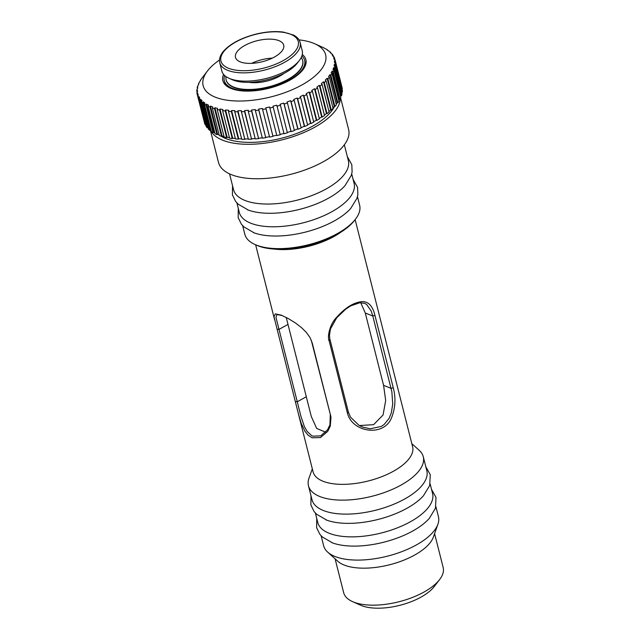 <?xml version="1.0" encoding="UTF-8"?>
<svg xmlns="http://www.w3.org/2000/svg" width="640" height="640" viewBox="0 0 640 640"><rect width="100%" height="100%" fill="white"/><g stroke="black" fill="none" stroke-linecap="round" stroke-linejoin="round"><path stroke-width="0.96" d="M251.632 63.36A24.872 10.824 165.8 0 1 262.392 59.552A24.872 10.824 165.8 0 1 272.352 58.112M261.6 61.912A24.872 10.824 -14.2 0 0 283.704 45.16A24.872 10.824 -14.2 0 0 260.88 39.92A24.872 10.824 -14.2 0 0 235.904 53.688A24.872 10.824 -14.2 0 0 235.488 57.36A24.872 10.824 -14.2 0 0 261.6 61.912M265.376 78.664A41.448 18.04 -14.2 0 0 299.352 60.464A41.448 18.04 -14.2 0 0 302.216 50.736L300.128 42.472A41.448 18.04 165.8 0 1 284.544 62.328A41.448 18.04 165.8 0 1 263.28 70.392A41.448 18.04 165.8 0 1 219.76 62.808L221.856 71.072A41.448 18.04 -14.2 0 0 229 78.264A41.448 18.04 -14.2 0 0 265.376 78.664M229 78.264L232.216 79.696A38.288 16.664 -14.2 0 0 265.816 80.064A38.288 16.664 -14.2 0 0 297.208 63.248L299.352 60.464M283.8 73.504A25.656 11.168 165.8 0 1 273.688 78.952A25.656 11.168 165.8 0 1 248.88 82.336M434.584 533.624L443.168 567.528A51.32 22.336 165.8 0 1 439.616 579.568L434.248 586.544A43.424 18.896 165.8 0 1 365.864 606.936A43.424 18.896 165.8 0 1 361.552 605.608A43.424 18.896 165.8 0 1 360.552 605.192L352.52 601.608A51.32 22.336 165.8 0 1 343.672 592.704L335.088 558.8M226.008 76.6A39.472 17.184 -14.2 0 0 226.12 79.896A39.472 17.184 -14.2 0 0 242.072 89.088A39.472 17.184 -14.2 0 0 283.888 81.448A39.472 17.184 -14.2 0 0 302.656 60.528A39.472 17.184 -14.2 0 0 301.192 57.576M439.616 579.568A51.32 22.336 165.8 0 1 434.2 585.128A51.32 22.336 165.8 0 1 358.792 603.672A51.32 22.336 165.8 0 1 353.704 602.104A51.32 22.336 165.8 0 1 352.52 601.608M302.696 60.696A39.472 17.184 165.8 0 1 302.744 60.872A39.472 17.184 165.8 0 1 287.904 79.784A39.472 17.184 165.8 0 1 242.16 89.432A39.472 17.184 165.8 0 1 226.208 80.24A39.472 17.184 165.8 0 1 226.168 80.064M224.632 75.504A41.448 18.04 -14.2 0 0 224.296 80.72A41.448 18.04 -14.2 0 0 226.952 85.032A41.448 18.04 -14.2 0 0 274.296 86.504A41.448 18.04 -14.2 0 0 304.656 60.384A41.448 18.04 -14.2 0 0 301.88 55.96M327.68 552.112L337.816 561.264A51.32 22.336 -14.2 0 0 344.344 565.112A51.32 22.336 -14.2 0 0 424.84 548.144A51.32 22.336 -14.2 0 0 433.36 537.088L437.92 524.216A59.208 25.768 165.8 0 1 347.56 559.512A59.208 25.768 165.8 0 1 327.68 552.112A59.208 25.768 165.8 0 1 323.632 545.72L321.12 535.768M304.656 60.384L304.88 61.248A41.448 18.04 165.8 0 1 302.456 70.36M230.976 88.448A41.448 18.04 165.8 0 1 227.168 85.896A41.448 18.04 165.8 0 1 224.512 81.584L224.296 80.72M223.584 74.4A42.832 18.64 -14.2 0 0 230.256 88.144A42.832 18.64 -14.2 0 0 289.808 80.224A42.832 18.64 -14.2 0 0 302.944 69.744A42.832 18.64 -14.2 0 0 302.28 54.488M435.92 506.72L438.44 516.672A59.208 25.768 165.8 0 1 437.92 524.216M219.496 60.008A63.16 27.488 -14.2 0 0 207.528 70.888A63.16 27.488 -14.2 0 0 271.136 96.856A63.16 27.488 -14.2 0 0 314.728 43.768A63.16 27.488 -14.2 0 0 299.032 39.88M331.672 542.576A59.208 25.768 -14.2 0 0 332.624 542.936A59.208 25.768 -14.2 0 0 344.024 545.528A59.208 25.768 -14.2 0 0 429.208 518.496L435.464 508.256L436.016 497.456L431.544 489.408M202.704 77.168A70.288 30.488 89.3 0 0 201.92 78.216L201.408 78.896A71.056 30.928 -14.2 0 0 200.264 80.592L200.808 79.88A70.288 24.52 86.2 0 0 199.72 81.792L199.176 82.504A71.056 30.928 -14.2 0 0 198.376 84.184L198.936 83.432A70.288 18.288 83.3 0 0 198.24 85.304L197.672 86.056A71.056 30.928 -14.2 0 0 197.232 87.688L197.8 86.904A70.288 11.856 80.5 0 0 197.496 88.72L196.928 89.504A71.056 30.928 -14.2 0 0 196.832 91.08L197.408 90.256A70.288 5.296 77.9 0 0 197.512 92L196.936 92.824A71.056 30.928 -14.2 0 0 197.2 94.328L197.768 93.464A70.288 1.328 75.3 0 1 198.272 95.112L197.704 95.968A71.056 30.928 -14.2 0 0 198.32 97.376L198.88 96.488A70.288 7.928 72.7 0 1 199.776 98.016L199.224 98.904A71.056 30.928 -14.2 0 0 200.184 100.208L200.72 99.288A70.288 14.448 70 0 1 202 100.688L201.472 101.608A71.056 30.928 -14.2 0 0 202.776 102.784L203.28 101.832A70.288 20.816 67.2 0 1 204.936 103.088L204.432 104.04A71.056 30.928 -14.2 0 0 206.056 105.08L206.52 104.104A70.288 26.944 64.2 0 1 208.528 105.2L208.064 106.168A71.056 30.928 -14.2 0 0 209.992 107.064L210.416 106.072A70.288 32.784 61 0 1 212.76 107L212.336 107.992A71.056 30.928 -14.2 0 0 214.552 108.728L214.92 107.72A70.288 38.264 57.5 0 1 217.568 108.456L217.2 109.464A71.056 30.928 -14.2 0 0 219.664 110.04L219.984 109.016A70.288 43.32 53.6 0 1 222.912 109.568L222.592 110.592A71.056 30.928 -14.2 0 0 225.296 110.992L225.552 109.96A70.288 47.904 49 0 1 228.72 110.32L228.472 111.344A71.056 30.928 -14.2 0 0 231.376 111.576L231.56 110.536A70.288 51.968 43.7 0 1 234.944 110.696L234.752 111.728A71.056 30.928 -14.2 0 0 237.832 111.776L237.944 110.744A70.288 55.456 37.4 0 1 241.504 110.696L241.384 111.728A71.056 30.928 -14.2 0 0 244.592 111.6L244.64 110.568A70.288 58.336 29.8 0 1 248.328 110.32L248.288 111.352A71.056 30.928 -14.2 0 0 251.6 111.048L251.568 110.024A70.288 60.584 20.5 0 1 255.352 109.576L255.384 110.6A71.056 30.928 -14.2 0 0 258.76 110.12L258.648 109.104A70.288 62.16 9.5 0 1 262.488 108.464L262.6 109.48A71.056 30.928 -14.2 0 0 266.008 108.832L265.816 107.832A70.288 63.064 -3.3 0 1 269.664 107.008L269.856 108.008A71.056 30.928 -14.2 0 0 273.248 107.2L272.984 106.216A70.288 63.272 -17 0 1 276.8 105.216L277.064 106.192A71.056 30.928 -14.2 0 0 280.416 105.232L280.072 104.272A70.288 62.784 -30.4 0 1 283.816 103.104L284.16 104.064A71.056 30.928 -14.2 0 0 287.424 102.96L287.008 102.024A70.288 61.616 -42.5 0 1 290.64 100.704L291.056 101.64A71.056 30.928 -14.2 0 0 294.2 100.4L293.712 99.496A70.288 59.768 -52.9 0 1 297.192 98.032L297.68 98.944A71.056 30.928 -14.2 0 0 300.672 97.592L300.112 96.712A70.288 57.264 -61.4 0 1 303.4 95.128L303.952 96.008A71.056 30.928 -14.2 0 0 306.76 94.552L306.144 93.712A70.288 54.128 -68.5 0 1 309.192 92.016L309.816 92.864A71.056 30.928 -14.2 0 0 312.408 91.328L311.728 90.52A70.288 50.408 -74.4 0 1 314.52 88.736L315.2 89.544A71.056 30.928 -14.2 0 0 317.544 87.944L316.816 87.168A70.288 46.136 -79.3 0 1 319.312 85.328L320.048 86.096A71.056 30.928 -14.2 0 0 322.12 84.44L321.344 83.704A70.288 41.352 -83.6 0 1 323.52 81.816L324.304 82.544A71.056 30.928 -14.2 0 0 326.08 80.856L325.264 80.16A70.288 36.12 -87.4 0 1 327.096 78.24L327.92 78.936A71.056 30.928 -14.2 0 0 329.392 77.232L328.536 76.576A70.288 30.488 -90.7 0 1 330.008 74.648L330.864 75.304A71.056 30.928 -14.2 0 0 332 73.608L331.12 72.992A70.288 24.52 -93.8 0 1 332.216 71.08L333.096 71.696A71.056 30.928 -14.2 0 0 333.888 70.016L332.992 69.44A70.288 18.288 -96.7 0 1 333.696 67.568L334.592 68.144A71.056 30.928 -14.2 0 0 335.04 66.512L334.128 65.968A70.288 11.856 -99.5 0 1 334.432 64.152L335.344 64.696A71.056 30.928 -14.2 0 0 335.432 63.112L334.52 62.608A70.288 5.296 -102.1 0 1 334.424 60.872L335.336 61.376A71.056 30.928 -14.2 0 0 335.064 59.872L334.16 59.408A70.288 1.328 -104.7 0 0 333.656 57.76L334.568 58.232A71.056 30.928 -14.2 0 0 333.944 56.824L333.056 56.384A70.288 7.928 -107.3 0 0 332.152 54.856L333.048 55.296A71.056 30.928 -14.2 0 0 332.08 53.992L331.208 53.584A70.288 14.448 -110 0 0 329.928 52.184L330.8 52.592A71.056 30.928 -14.2 0 0 329.496 51.416L328.656 51.032A70.288 20.816 -112.8 0 0 327 49.784L327.84 50.16A71.056 30.928 -14.2 0 0 326.216 49.12L325.408 48.76A70.288 26.944 -115.8 0 0 323.4 47.672L324.2 48.024A71.056 30.928 -14.2 0 0 322.768 47.352L314.728 43.768M315.368 513.032L317.76 522.496A59.208 25.768 -14.2 0 0 341.68 536.28A59.208 25.768 -14.2 0 0 404.408 524.824A59.208 25.768 -14.2 0 0 432.56 493.44L430.168 483.984M198.48 84.608L198.376 84.184M197.488 88.728L197.232 87.688M197.184 92.464L196.832 91.08M204.256 121.864L197.2 94.328M197.704 95.968L204.68 123.528A71.056 30.928 -14.2 0 0 205.296 124.936L198.32 97.376M199.224 98.904L206.192 126.472A71.056 30.928 -14.2 0 0 207.16 127.768L200.184 100.208M201.472 101.608L208.448 129.168A71.056 30.928 -14.2 0 0 209.744 130.344L202.776 102.784M204.432 104.04L211.408 131.6A71.056 30.928 -14.2 0 0 213.032 132.64L206.056 105.08M208.064 106.168L215.04 133.736A71.056 30.928 -14.2 0 0 216.968 134.632L209.992 107.064M212.336 107.992L219.312 135.552A71.056 30.928 -14.2 0 0 221.52 136.288L214.552 108.728M217.2 109.464L224.168 137.032A71.056 30.928 -14.2 0 0 226.64 137.6L219.664 110.04M222.592 110.592L229.568 138.152A71.056 30.928 -14.2 0 0 232.272 138.552L225.296 110.992M228.472 111.344L235.44 138.912A71.056 30.928 -14.2 0 0 238.344 139.136L231.376 111.576M234.752 111.728L241.728 139.296A71.056 30.928 -14.2 0 0 244.8 139.344L237.832 111.776M241.384 111.728L248.36 139.296A71.056 30.928 -14.2 0 0 251.568 139.168L244.592 111.6M248.288 111.352L255.264 138.92A71.056 30.928 -14.2 0 0 258.576 138.608L251.6 111.048M255.384 110.6L262.36 138.168A71.056 30.928 -14.2 0 0 265.736 137.688L258.76 110.12M262.6 109.48L269.576 137.048A71.056 30.928 -14.2 0 0 272.976 136.4L266.008 108.832M269.856 108.008L276.824 135.568A71.056 30.928 -14.2 0 0 280.224 134.76L273.248 107.2M277.064 106.192L284.04 133.76A71.056 30.928 -14.2 0 0 287.392 132.792L280.416 105.232M284.16 104.064L291.136 131.624A71.056 30.928 -14.2 0 0 294.4 130.52L287.424 102.96M291.056 101.64L298.032 129.2A71.056 30.928 -14.2 0 0 301.176 127.968L294.2 100.4M297.68 98.944L304.648 126.504A71.056 30.928 -14.2 0 0 307.648 125.152L300.672 97.592M303.952 96.008L310.928 123.568A71.056 30.928 -14.2 0 0 313.736 122.12L306.76 94.552M309.816 92.864L316.792 120.424A71.056 30.928 -14.2 0 0 319.384 118.888L312.408 91.328M315.2 89.544L322.176 117.112A71.056 30.928 -14.2 0 0 324.52 115.504L317.544 87.944M320.048 86.096L327.024 113.656A71.056 30.928 -14.2 0 0 329.096 112L322.12 84.44M324.304 82.544L331.28 110.112A71.056 30.928 -14.2 0 0 333.056 108.416L326.08 80.856M327.92 78.936L334.896 106.496A71.056 30.928 -14.2 0 0 336.36 104.792L329.392 77.232M330.864 75.304L337.84 102.872A71.056 30.928 -14.2 0 0 338.976 101.168L332 73.608M333.096 71.696L340.072 99.256A71.056 30.928 -14.2 0 0 340.864 97.584L333.888 70.016M334.592 68.144L341.568 95.704A71.056 30.928 -14.2 0 0 342.016 94.072L334.432 64.152M335.344 64.696L342.32 92.256A71.056 30.928 -14.2 0 0 342.408 90.68L335.432 63.112M335.336 61.376L342.304 88.936A71.056 30.928 -14.2 0 0 342.04 87.44L335.064 59.872M334.568 58.232L334.968 59.824M333.048 55.296L333.36 56.536M330.8 52.592L330.984 53.32M334.424 60.872L334.92 62.832M342.32 92.256L341.584 92.376M333.696 67.568L340.84 95.792L340.584 96.472M341.568 95.704L340.84 95.792M332.216 71.08L339.36 99.304L338.768 100.336M340.072 99.256L339.36 99.304M330.008 74.648L337.152 102.88L336.192 104.128M337.84 102.872L337.152 102.88M327.096 78.24L334.24 106.472L332.912 107.856M334.896 106.496L334.24 106.472M323.52 81.816L330.664 110.04L328.968 111.512M331.28 110.112L330.664 110.04M319.312 85.328L326.456 113.552L324.408 115.064M327.024 113.656L326.456 113.552M314.52 88.736L321.664 116.968L319.28 118.488M322.176 117.112L321.664 116.968M309.192 92.016L316.336 120.248L313.64 121.744M316.792 120.424L316.336 120.248M303.4 95.128L310.544 123.36L307.552 124.8M297.192 98.032L304.328 126.264L301.088 127.624M290.64 100.704L297.784 128.928L294.312 130.192M283.816 103.104L290.96 131.328L287.304 132.472M276.8 105.216L283.944 133.44L280.144 134.44M265.816 107.832L272.976 136.4M276.744 135.248L272.96 136.064M258.648 109.104L265.736 137.688M269.488 136.72L265.792 137.336M251.568 110.024L258.576 138.608M262.272 137.832L258.712 138.248M244.64 110.568L251.568 139.168M255.176 138.568L251.784 138.792M237.944 110.744L244.8 139.344M248.264 138.928L245.088 138.968M231.56 110.536L238.704 138.768L238.344 139.136M241.632 138.904L238.704 138.768M225.552 109.96L232.688 138.192L232.272 138.552M235.336 138.488L232.688 138.192M219.984 109.016L227.128 137.248L226.64 137.6M229.448 137.68L227.128 137.248M214.92 107.72L222.064 135.944L221.52 136.288M224.04 136.496L222.064 135.944M210.416 106.072L217.56 134.304L216.968 134.632M219.152 134.928L217.56 134.304M206.52 104.104L213.664 132.336L213.032 132.64M214.848 132.976L213.664 132.336M203.28 101.832L210.416 130.064L209.744 130.344M211.16 130.624L210.416 130.064M200.72 99.288L207.864 127.512L207.16 127.768M205.768 124.792L205.296 124.936M198.88 96.488L199.408 98.6M197.768 93.464L198.208 95.2M325.92 519.84A59.208 25.768 -14.2 0 0 326.864 520.2A59.208 25.768 -14.2 0 0 338.272 522.784A59.208 25.768 -14.2 0 0 423.456 495.752L429.712 485.512L430.264 474.712L425.784 466.672M308.464 485.768L312.008 499.752A59.208 25.768 -14.2 0 0 335.928 513.544A59.208 25.768 -14.2 0 0 398.656 502.088A59.208 25.768 -14.2 0 0 426.808 470.704L423.272 456.72A59.208 25.768 165.8 0 1 395.112 488.104A59.208 25.768 165.8 0 1 332.392 499.56A59.208 25.768 165.8 0 1 320.04 496.608A59.208 25.768 165.8 0 1 308.464 485.768A59.208 25.768 165.8 0 1 308.984 478.224L312.32 468.816M411.816 443.64L419.224 450.328A59.208 25.768 165.8 0 1 423.272 456.72M334.512 106.48A63.16 27.488 165.8 0 1 312.336 126.32A63.16 27.488 165.8 0 1 239.144 141.752A63.16 27.488 165.8 0 1 220.92 136.096M360.72 302.672L365.28 313.024L383.584 385.376L385.68 400.496L383.072 414.968L373.592 424.672L359.4 425.552M325.688 432.2L316.68 428.432L311.304 416.528L286.232 317.448M330.272 414.6L329.952 424.792L327.552 429.808L320.704 435.864L312.808 436.16L311.424 435.48L307.064 431.352L304.376 426.584L300.896 416.168L275.976 317.368L276.992 314.512L282.312 315.584M311.2 339.984L330.592 415.504L312.28 343.152L310.08 337.688L306.344 332.424L301.576 327.696L295.696 323.144L288.16 318.472L281.208 315.12L275.272 313.88L274.008 316.832L298.52 414.28L301.216 423.408L304.984 431.368L308.256 435.312L312.08 437.776L320.496 437.552L327.752 431.328L330.28 426.12L330.976 417.416L330.632 415.496M348.344 412.016L330.032 339.664M329.88 339.704L329.48 335.232L330.456 328.968L336.68 317.816L345.832 309.048L350.816 305.824L359.896 302.72L364.584 303.32L366.648 304.48L371.24 311.12L372.808 316L391.864 391.816L392.72 404.032L391.344 412.792L389.12 418.328L384.152 424.472L381.264 426.44L370.192 428.8L362.64 427.088L358.952 425.296L350.48 417.12L348.352 412.024M355.128 219.624L398.064 389.304M329.856 339.6L329.136 340.752L347.44 413.104C352.144 432.6 384.352 437.376 391.728 417.312C395.416 407.624 395.92 397.768 393.256 387.752L374.944 315.392C372.76 306.24 368.592 301.648 362.456 301.608C353.944 302.216 345.2 307.608 336.224 317.792C330.4 323.68 327.128 335.576 329 340.752M298.52 414.28L313.096 471.896A51.32 22.336 -14.2 0 0 323.136 481.296A51.32 22.336 -14.2 0 0 403.632 464.32A51.32 22.336 -14.2 0 0 412.6 446.72L398.016 389.104M210.544 130.16A67.104 29.208 -14.2 0 0 236.912 143.64A67.104 29.208 -14.2 0 0 314.68 127.248A67.104 29.208 -14.2 0 0 340.288 98.824M210.328 130.104L218.512 162.472A67.104 29.208 -14.2 0 0 245.632 178.096A67.104 29.208 -14.2 0 0 323.4 161.696A67.104 29.208 -14.2 0 0 348.624 129.544L340.656 98.056M344.344 144.808L348.344 160.624A59.208 25.768 165.8 0 1 320.192 192.008A59.208 25.768 165.8 0 1 257.464 203.464A59.208 25.768 165.8 0 1 233.544 189.672L229.536 173.856M357.456 196.64L359.632 205.208A59.208 25.768 165.8 0 1 355.528 219.096L354.456 220.496A57.632 25.08 165.8 0 1 308.728 245.432A57.632 25.08 165.8 0 1 256.64 245.248L255.032 244.528A59.208 25.768 165.8 0 1 244.824 234.264L242.656 225.688M355.528 219.096A59.208 25.768 165.8 0 1 268.752 248.048A59.208 25.768 165.8 0 1 255.032 244.528M347.328 156.592L351.816 164.696L352.112 171.976L351.224 175.496L344.992 185.672A59.208 25.768 165.8 0 1 259.808 212.704A59.208 25.768 165.8 0 1 248.408 210.12A59.208 25.768 165.8 0 1 247.456 209.76M253.216 232.496A59.208 25.768 -14.2 0 0 254.16 232.856A59.208 25.768 -14.2 0 0 265.56 235.448A59.208 25.768 -14.2 0 0 350.752 208.416L356.976 198.24L357.864 194.712L357.576 187.432L353.08 179.328M351.704 173.904L354.096 183.36A59.208 25.768 165.8 0 1 325.944 214.744A59.208 25.768 165.8 0 1 263.224 226.2A59.208 25.768 165.8 0 1 239.296 212.416L236.904 202.952M256.384 34.176A39.872 17.352 -14.2 0 0 223.32 65.016A39.872 17.352 -14.2 0 0 283.256 60.584A39.872 17.352 -14.2 0 0 295.872 37.504A39.872 17.352 -14.2 0 0 256.384 34.176M295.456 401.664L297.432 401.672L306.304 396.768M277.152 329.312L279.12 329.32L287.992 324.416M383.584 385.376L391.112 388.344L393.256 387.752M365.28 313.024L372.808 315.992L374.944 315.4M347.44 413.104L348.336 412.024M312.248 343.056L311.928 342.248M274.128 249.064A51.32 22.336 -14.2 0 0 333.904 236.56A51.32 22.336 -14.2 0 0 340.888 232.168M300.128 42.472C299.32 39.416 297.12 36.944 293.528 35.064L283.432 32.104C275.176 31.024 266 31.704 255.904 34.136C241.04 38 230.208 43.744 223.392 51.368C220.104 55.344 218.896 59.152 219.76 62.808M207.528 70.888L202.688 77.192M316.736 518.456L316.64 527.728L319.848 534.264L322.304 536.944L332.624 542.936M310.984 495.72L310.888 504.984L314.088 511.528L316.544 514.208L326.864 520.2M255.632 244.8L274.608 319.792M232.52 185.64L232.424 194.904L235.632 201.448L238.088 204.128L248.408 210.12M238.272 208.376L238.176 217.648L241.384 224.184L243.84 226.864L254.16 232.856"/></g></svg>
